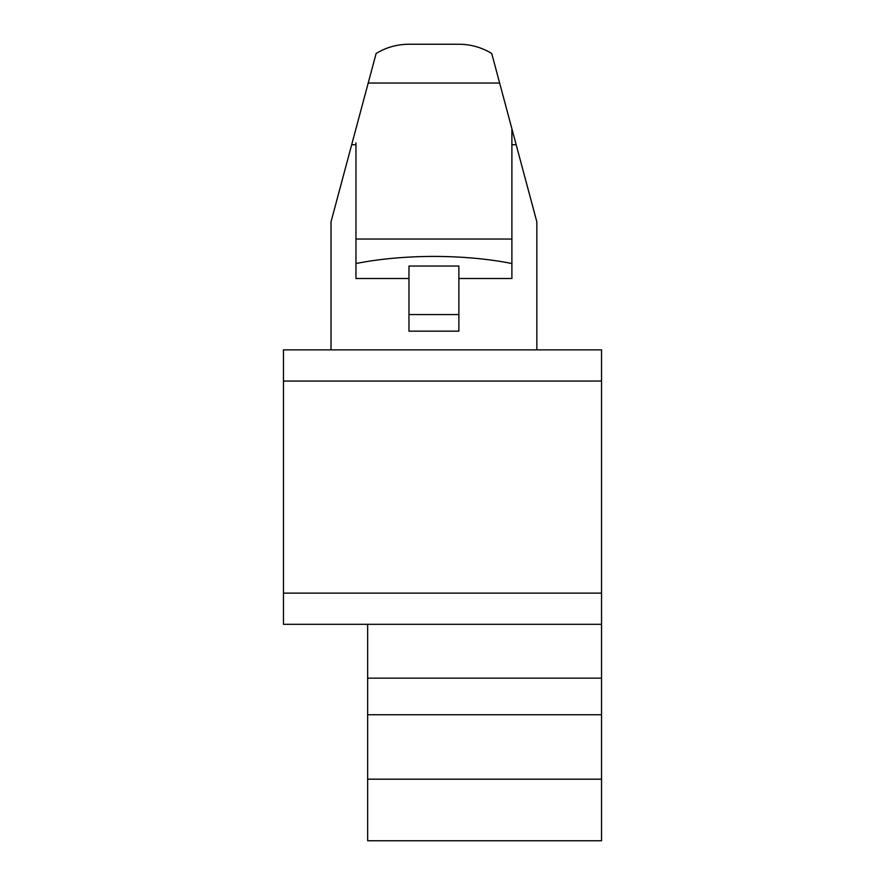 <?xml version="1.0" encoding="UTF-8"?>
<svg xmlns="http://www.w3.org/2000/svg" width="885" height="885" viewBox="0 0 885 885"><rect width="100%" height="100%" fill="white"/><g stroke="black" fill="none" stroke-linecap="round" stroke-linejoin="round"><path stroke-width="1.33" d="M601.546 779.187L367.651 779.187L367.651 840.75L601.546 840.75L367.651 840.75L601.546 840.75L601.546 349.874L283.454 349.874L601.546 349.874M601.546 381.059L283.454 381.059L283.454 349.874M283.454 381.059L283.454 593.127L601.546 593.127M601.546 624.312L283.454 624.312L283.454 593.127M601.546 714.748L367.651 714.748L367.651 624.312M367.651 779.187L367.651 714.748M536.841 349.874L536.841 221.858L491.728 53.498C481.694 47.392 470.798 44.316 459.061 44.25L408.793 44.25C397.044 44.316 386.159 47.392 376.125 53.487L331.012 221.858L331.012 349.874M355.958 142.839L355.958 239.05L511.895 239.05L511.895 128.745M458.873 278.51L511.895 278.51L511.895 239.05M408.97 278.51L355.958 278.51L355.958 239.05M355.958 263.542C379.189 258.896 405.186 256.517 433.927 256.407C462.667 256.517 488.653 258.896 511.895 263.542M408.97 266.042L458.873 266.042L458.873 314.562L408.97 314.562L408.97 266.042M408.97 314.562L408.97 331.167L458.873 331.167L458.873 314.562M601.546 678.153L367.651 678.153M516.176 144.742L511.884 144.742M355.958 144.742L351.677 144.742M499.638 83.035L368.204 83.035"/></g></svg>
